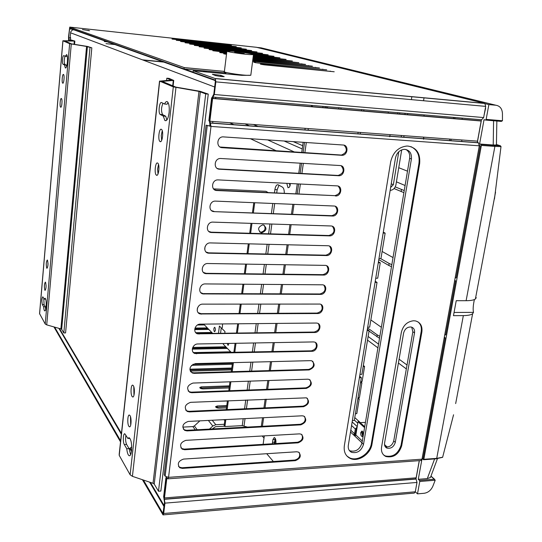 <?xml version="1.0" encoding="UTF-8"?>
<svg xmlns="http://www.w3.org/2000/svg" width="542" height="542" viewBox="0 0 542 542"><rect width="100%" height="100%" fill="white"/><g stroke="black" fill="none" stroke-linecap="round" stroke-linejoin="round"><path stroke-width="0.81" d="M250.865 74.823L250.81 75.25L246.881 75.297C237.985 74.891 221.095 71.998 224.395 71.469L226.868 51.28M231.041 51.09L226.908 50.975C223.622 51.26 240.614 53.976 249.53 54.573L253.453 54.674C256.698 54.376 239.95 51.707 231.041 51.09M244.252 53.577L234.652 51.991C234.496 52.378 237.694 52.906 244.252 53.577M304.557 142.383L303.1 152.62M301.576 163.264L300.132 173.372M298.628 183.948L297.199 193.928M274.794 443.627L275.505 438.952M305.16 128.332L304.936 129.924M303.174 142.289L301.711 152.532M300.2 163.183L298.757 173.298M297.246 183.88L295.83 193.86M262.206 435.992L264.015 438.058M389.732 136.78L389.82 136.225M389.827 136.178L390.077 134.646M165.33 62.242L143.102 60.087M142.465 59.844L164.653 61.998M103.088 39.986L103.461 40.454M97.824 38.103L96.537 37.967M158.488 491.242L154.226 484.094L153.027 483.288L132.424 476.337L130.114 474.772L173.305 86.876L198.975 91.408L205.709 93.895L208.263 94.112L160.859 491.059L158.488 491.242L205.709 93.895M133.291 385.647C135.06 387.896 134.518 397.767 132.675 396.968L132.106 396.473C130.351 394.142 130.907 384.366 132.749 385.179L133.291 385.647M130.005 415.592C131.699 417.943 131.245 427.502 129.47 426.832L128.833 426.263C127.153 423.837 127.627 414.366 129.403 415.057L130.005 415.592M157.702 163.108L157.736 163.128C160.086 164.544 158.664 177.098 156.387 175.134L156.381 175.134C154.043 173.772 155.405 161.265 157.702 163.108M161.408 129.342L161.53 129.43C163.826 130.954 162.329 143.278 160.066 141.557L159.978 141.496C157.688 140.026 159.124 127.749 161.408 129.342M162.749 114.701L165.744 116.252L163.278 116.069L160.31 114.518L162.6 114.599L160.154 114.409C158.007 112.939 159.436 101.239 161.611 102.594L164.599 104.037L167.065 104.233L168.047 102.499M163.278 116.069L164.883 120.514C166.787 121.347 168.196 118.732 169.111 112.661C169.558 107.262 169.036 103.664 167.546 101.869C166.536 101.103 165.554 101.828 164.599 104.037M131.564 450.788C131.943 443.681 131.103 439.305 129.037 437.665L127.885 438.458L124.802 433.783C123.149 433.193 122.743 442.15 124.308 444.542L126.753 448.735C127.228 452.963 128.081 455.314 129.335 455.788C130.398 455.781 131.144 454.121 131.564 450.788M173.305 86.876L159.68 81.137L171.299 80.101L166.807 78.19L166.563 80.412M159.524 81.063L119.186 454.291L119.22 455.361L130.114 474.772M208.263 94.112L200.12 91.307L175.818 87.099L162.112 81.354L173.731 80.44L169.131 78.4L166.807 78.19M133.786 386.724L133.955 395.328M130.473 416.642L130.703 425.118M158.501 164.456L157.573 169.158L158.034 173.928M162.261 130.737L161.252 135.493L161.679 140.337M162.6 114.599C161.049 111.293 161.177 107.512 162.986 103.258M166.828 120.046L165.744 116.252M130.608 454.718L129.064 448.6L126.604 444.413C125.534 441.832 125.317 438.776 125.961 435.24M131.72 446.96L129.098 448.911M129.904 438.349L127.885 438.458M126.753 448.735L129.064 448.6M325.119 106.53L325.085 107.756M341.067 107.878L340.884 109.084M327.619 106.747L327.422 107.953M322.93 107.573L322.964 106.354M312.395 105.46L312.219 106.672M338.675 108.895L338.852 107.695M268.202 192.593L265.939 191.299L213.528 188.867M357.916 133.827L358.154 132.268M361.473 110.812L361.656 109.62M363.926 109.809L363.743 111.002M360.41 132.438L360.173 133.996M274.455 443.647L274.537 442.204L272.524 442.326L272.443 443.769M272.524 442.326L272.917 439.609L274.252 437.496C275.539 438.153 276.088 439.975 275.898 442.97L275.81 443.566M326.284 107.858L326.264 106.632M264.327 435.87L263.114 444.338M273.371 461.52L266.718 453.715M298.954 194.009L300.383 184.036M301.894 173.467L303.337 163.372M304.861 152.736L306.325 142.505M308.093 130.155L308.323 128.562M311.467 106.611L311.643 105.392M274.537 442.204L275.228 438.342M339.712 89.992L340.173 90.128M225.831 419.576L224.903 426.54L242.24 425.639L247.457 427.082M261.745 232.83C266.759 230.621 267.274 227.972 263.276 224.896L262.829 224.855C257.829 227.03 257.294 229.672 261.237 232.775L261.745 232.83M254.713 202.735L253.378 212.762M251.962 223.392L250.648 233.29M249.239 243.853L247.938 253.622M246.535 264.117L245.255 273.764M243.866 284.191L242.599 293.717M241.217 304.076L239.964 313.479M238.595 323.777L237.355 333.059M235.994 343.296L234.774 352.463M233.419 362.632L232.213 371.683M230.865 381.785L229.672 390.721M228.338 400.768L227.159 409.589M224.903 426.54L224.137 425.599L224.93 419.616M226.258 409.63L227.43 400.802M228.765 390.755L229.957 381.819M231.298 371.704L232.504 362.652M233.859 352.483L235.079 343.31M236.441 333.073L237.674 323.784M239.042 313.486L240.296 304.082M241.671 293.717L242.938 284.184M244.327 273.757L245.607 264.103M247.01 253.609L248.304 243.832M249.713 233.263L251.027 223.365M252.443 212.728L253.778 202.701M264.083 225.133C266.041 228.717 264.97 231.082 260.871 232.24L259.564 231.935M399.759 112.838L399.569 114.01M388.167 113.048L388.35 111.876M397.625 113.847L397.814 112.675M63.821 332.944L61.659 329.319L60.894 328.892L46.727 324.875L45.23 324.028L69.64 43.685L86.571 46.456L91.828 47.859L65.568 332.923L63.821 332.944L89.979 47.676M47.459 260.174C48.272 263.812 48.102 266.535 46.944 268.331L46.768 268.161C45.962 264.503 46.138 261.786 47.289 260.011L47.459 260.174M45.548 282.301C46.348 285.932 46.185 288.635 45.067 290.404L44.864 290.207C44.071 286.555 44.241 283.859 45.359 282.111L45.548 282.301M61.402 98.556L61.415 98.563C62.587 99.193 61.795 108.21 60.663 107.167L60.663 107.167C59.491 106.55 60.264 97.574 61.402 98.556M63.482 74.464L63.522 74.484C64.681 75.148 63.868 84.091 62.73 83.17L62.703 83.15C61.551 82.506 62.344 73.604 63.482 74.464M64.823 64.369L66.3 65.142L64.505 64.972L63.035 64.207L64.776 64.342L62.987 64.173C61.89 63.536 62.669 54.972 63.766 55.718L67.045 56.605L67.242 55.982M64.505 64.972L65.318 67.946C66.239 68.19 66.937 66.199 67.411 61.991C67.669 58.041 67.418 55.569 66.646 54.573L65.243 56.436M46.138 306.65C46.388 302.05 46.043 299.231 45.108 298.202L44.288 299.13L42.818 296.806C41.768 298.479 41.612 301.074 42.364 304.597L43.631 306.765C43.807 309.211 44.173 310.593 44.722 310.912C45.372 310.959 45.846 309.536 46.138 306.65M69.64 43.685L62.892 40.765L73.075 40.846L70.799 39.898L70.717 40.833M62.886 40.813L39.559 313.615L45.23 324.028M91.828 47.859L87.56 46.463L71.469 43.868L64.701 40.989L74.85 41.07L70.799 39.898M48.001 263.304L47.96 265.065M46.084 285.526L46.056 286.996M62.012 101.496L61.842 104.376M64.098 77.411L63.909 80.379M64.776 64.342C63.997 62.255 64.071 59.586 65.013 56.327M66.517 66.707L66.3 65.142M45.704 309.428L45.345 306.765L44.071 304.597L43.787 298.29M45.691 299.137L44.288 299.13M43.631 306.765L45.345 306.765M74.152 29.634L72.201 30.101L70.765 31.829L70.142 37.459L70.643 37.655L70.365 40.833M209.707 126.09L209.917 124.335L210.479 126.171L210.994 126.421L206.089 125.175L164.219 474.738L165.141 476.215L168.555 477.353L167.824 478.837L167.126 478.173L166.76 478.911L164.47 497.935L416.141 477.814L419.264 460.659M213.053 98.353L213.202 97.079M213.399 95.453L213.778 94.396M206.8 72.032L203.054 70.738M215.784 97.296L215.628 98.569M212.857 121.462L212.654 123.122M199.883 420.856L194.341 425.951L192.864 426.595L182.756 427.116M224.645 426.229L215.526 426.703L212.322 428.939M209.476 429.095L212.803 426.026L215.791 424.718L224.307 424.278M224.842 420.301L223.582 419.684M494.467 198.955L501.018 146.475L500.144 145.669L481.039 144.457L481.377 145.419L423.83 459.304L423.492 459.731L422.624 459.06M481.039 144.457L479.589 144.009L493.227 145.005L493.579 120.744M483.43 103.251L488.864 104.592L486.154 119.375L485.51 120.06L484.04 119.667L479.589 144.009M485.646 108.088L484.047 115.385M477.475 141.699L481.479 119.741M419.339 460.653L415.999 478.965M417.022 482.184L415.904 488.356M415.28 491.77L417.496 493.857L419.765 481.486L419.488 480.422L418.275 479.318L421.872 459.643M495.551 192.125L475.395 298.994C473.823 300.105 470.727 300.675 466.12 300.702L456.228 300.695L453.471 315.674L463.342 315.607C467.942 315.552 471.032 314.936 472.617 313.757L455.673 403.58M436.174 458.715L442.618 457.34L453.566 414.766M475.395 298.994L476.269 297.68L475.646 297.68M454.061 312.463L473.498 312.361C472.841 309.57 473.139 305.302 474.399 299.55M473.498 312.361L472.617 313.757M419.278 87.309L424.738 87.838L495.95 105.243L488.864 104.592M424.095 114.897L424.095 116.069M423.742 137.146L423.688 138.671M407.022 365.017L399.088 359.197M486.154 119.375L502.454 120.758L502.448 113.596C502.163 108.746 500.002 105.961 495.95 105.243M417.496 493.857L424.176 493.274C428.105 492.658 430.992 490.314 432.841 486.249L435.199 480.226L434.277 479.223L419.488 480.422M450.897 140.676L451.154 139.186M454.779 118.644L454.975 117.506M462.15 118.109L462.15 119.26M461.831 139.978L461.784 141.482M453.613 117.39L453.417 118.529M449.799 139.084L449.535 140.574M384.508 444.582L387.184 447.014M406.344 368.912L398.417 363.038M490.754 145.168L490.727 146.096M434.609 458.925L427.306 478.586L430.45 477.502L430.917 476.296M493.227 145.005L496.431 144.985L496.445 144.538M427.306 478.586L418.275 479.318M502.454 120.758L501.275 121.401L485.618 120.073M343.242 145.026L222.857 136.855C216.651 137.024 216.021 147.593 222.193 147.695L342.063 155.317C347.761 155.418 348.953 145.161 343.242 145.026M372.002 444.054C370.626 454.155 358.12 462.448 350.186 458.417C345.559 456.005 343.608 451.804 344.333 445.809L390.674 161.814C392.93 152.444 398.248 147.194 406.636 146.055L408.031 146.076C416.635 147.715 420.511 153.562 419.65 163.616L372.002 444.054L371.385 443.485C370.01 453.579 357.517 461.852 349.59 457.821L346.995 456.107M381.561 447.136L401.371 332.232C403.194 325.322 407.293 321.494 413.654 320.749L415.578 320.939C420.443 322.436 422.543 326.108 421.872 331.948L401.69 445.822C398.776 454.453 393.519 458.024 385.918 456.533C382.435 454.799 380.979 451.669 381.561 447.136M302.165 415.802L188.23 421.432C182.708 423.458 181.523 426.439 184.687 430.389L187.051 430.91L300.79 424.853C306.115 422.645 307.131 419.725 303.838 416.087L302.165 415.802M307.307 398.282C308.886 402.178 307.443 404.806 302.978 406.161L303.54 406.717C308.954 404.447 309.936 401.487 306.487 397.828L190.601 402.333C184.964 404.427 183.826 407.462 187.18 411.439L189.409 411.906L188.968 411.317L186.739 410.856L185.689 410.057M303.54 406.717L189.409 411.906M307.714 379.197L192.993 383.058C187.247 385.226 186.15 388.309 189.714 392.313L191.793 392.72L306.318 388.411C311.819 386.08 312.761 383.079 309.15 379.407L307.714 379.197M310.532 360.647L195.405 363.607C189.544 365.85 188.501 368.987 192.281 373.004L194.192 373.357L309.123 369.942C314.712 367.544 315.613 364.509 311.833 360.823L310.532 360.647M313.371 341.927L197.844 343.967C192.627 343.804 190.107 351.968 194.883 353.519L311.948 351.304C316.894 351.44 319.224 343.167 314.536 342.077L313.371 341.927M316.237 323.039L200.303 324.143C194.944 323.933 192.525 332.429 197.518 333.838L314.8 332.503C319.855 332.68 322.111 324.136 317.26 323.161L316.237 323.039M317.68 313.533C322.842 313.75 325.024 304.922 319.997 304.069L202.783 304.13C197.281 303.872 194.964 312.707 200.194 313.967L317.68 313.533L317.084 313.08C321.982 311.548 323.317 308.689 321.081 304.496M320.579 294.387C325.864 294.652 327.951 285.532 322.761 284.814L205.289 283.92C199.632 283.615 197.444 292.815 202.898 293.906L320.579 294.387L319.983 293.954C324.976 292.382 326.277 289.469 323.892 285.221M323.513 275.065C328.913 275.377 330.905 265.959 325.546 265.384L207.823 263.52C202.003 263.161 199.957 272.741 205.642 273.642L323.513 275.065L322.91 274.652C327.998 273.032 329.272 270.065 326.724 265.763M327.964 245.743L210.377 242.918C204.395 242.511 202.498 252.484 208.413 253.182L326.474 255.56C331.989 255.926 333.879 246.197 328.357 245.777L327.964 245.743M299.421 433.871L185.886 440.348C180.466 442.313 179.246 445.253 182.214 449.162L184.72 449.738L298.059 442.841C303.303 440.687 304.353 437.8 301.21 434.183L299.421 433.871M330.959 225.973L212.959 222.118C206.8 221.651 205.079 232.037 211.217 232.511L329.455 235.885C335.098 236.292 336.873 226.244 331.182 225.987L330.959 225.973M333.987 206.021L215.567 201.116C209.226 200.594 207.694 211.4 214.056 211.631L332.47 216.021C338.242 216.482 339.888 206.109 334.041 206.021L333.987 206.021M334.915 195.662L335.545 195.974C341.358 196.448 342.937 185.94 337.043 185.879L218.026 179.897C211.61 179.544 210.445 190.52 216.881 190.533L334.915 195.662C340.396 193.765 341.501 190.588 338.235 186.123M340.125 165.547L220.431 158.481C214.11 158.393 213.223 169.165 219.524 169.219L338.791 175.743C344.549 176.028 345.932 165.649 340.125 165.547M295.356 460.666C300.512 458.559 301.596 455.714 298.601 452.123L296.704 451.771L183.555 459.088C178.243 460.998 176.983 463.891 179.781 467.766L182.403 468.396L295.356 460.666L294.814 460.056C299.055 458.769 300.539 456.269 299.265 452.55M167.918 478.83L420.904 460.537L421.994 459.176L444.67 335.18L445.768 334.604M456.201 277.626L455.117 278.073L444.67 335.18M210.479 126.171L206.089 125.175M344.102 145.181C347.754 149.47 346.853 152.756 341.419 155.053L220.059 147.024M410.87 146.611C417.191 149.646 419.881 155.229 418.932 163.345L371.385 443.485M383.567 454.901L385.294 455.951C392.889 457.441 398.14 453.878 401.046 445.26L421.195 331.494L421.872 331.948M417.882 321.819C420.707 324.062 421.812 327.287 421.195 331.494M304.604 416.534C306.081 420.368 304.618 422.956 300.234 424.284L186.611 430.301L184.246 429.786L183.284 429.013M188.968 411.317L302.978 406.161M310.024 379.861C311.718 383.817 310.295 386.493 305.749 387.876L191.34 392.157L189.266 391.751L188.121 390.931M312.761 361.277C314.577 365.294 313.174 368.011 308.547 369.427L193.738 372.815L191.827 372.462L190.588 371.629M315.512 342.524C317.463 346.602 316.081 349.36 311.365 350.816L194.422 352.998L194.883 353.519M193.088 352.151L194.422 352.998M318.289 323.594C320.376 327.734 319.014 330.545 314.211 332.029L198.602 333.581L199.07 334.082M195.615 332.497L198.602 333.581M198.176 312.659L201.068 313.683L317.084 313.08M200.77 292.639L204.036 294.049M319.983 293.954L203.555 293.595M203.406 272.423L206.068 273.317L322.91 274.652M206.082 252.023L208.609 252.843L325.864 255.18C331.047 253.5 332.287 250.485 329.57 246.129M301.928 434.623C303.296 438.403 301.826 440.944 297.511 442.252L184.28 449.115L184.72 449.738M180.906 447.794L181.78 448.539L184.28 449.115M332.436 226.312C335.329 230.716 334.129 233.785 328.838 235.519L211.17 232.166L208.792 231.427M335.329 206.312C338.404 210.757 337.246 213.88 331.846 215.682L214.056 211.631M211.543 210.635L213.555 211.278M214.341 189.639L216.373 190.208L334.881 195.655M341.162 165.75C344.617 170.127 343.614 173.365 338.154 175.452L219.009 168.921L217.179 168.44M178.548 466.411L179.355 467.123L181.97 467.753L182.403 468.396M294.814 460.056L181.97 467.753M166.638 477.143L164.063 497.251L166.347 478.254L165.94 477.597L166.482 477.556M142.431 479.711L163.027 514.9L163.691 513.498L415.28 491.797L416.988 482.448L164.944 503.139L164.063 497.251L164.47 497.935M455.117 278.073L479.304 145.805L478.403 142.803L210.33 123.007L209.869 121.245L212.613 98.481L481.174 121.008L477.502 141.144L209.869 121.245M479.365 145.303L480.341 145.798L479.304 145.805L210.994 126.421L210.33 123.007M210.147 122.905L478.234 142.736M477.956 142.641L477.502 141.144M212.613 98.481L212.098 98.271L209.361 121.001L209.917 124.335M213.291 95.555L211.59 98.061L208.86 120.764L209.361 121.001L212.098 98.271L481.174 121.008M444.128 338.14L445.165 337.903L444.359 336.887M210.994 126.421L168.555 477.353L421.994 459.176L423.112 458.349M454.562 281.115L455.598 280.946L454.745 280.085M419.115 87.269L426.493 88.265M424.664 87.804L261.217 47.865L256.901 47.405M362.855 431.737L362.625 436.29M355.538 435.592L354.874 434.975M364.719 426.703L360.234 422.78M355.755 432.204L356.229 432.651M423.553 139.26L423.573 138.711M423.573 138.664L423.627 137.14M424 116.056L424 114.884M398.749 167.708L407.496 171.177M367.523 340.139L377.916 347.849M382.117 251.461L393.031 257.579M381.358 327.287L370.85 319.936M369.014 331.094L379.522 338.276M367.584 327.951L377.232 334.881L376.914 336.806M380.674 258.602L389.142 263.466L388.81 265.458L378.79 259.659M403.905 192.627L394.068 188.555M395.247 186.888L404.251 190.56M378.54 344.123L368.126 336.48M405.098 185.513L396.412 181.841M379.847 336.345L377.232 334.881M388.81 265.458L391.5 266.698M391.839 264.706L389.142 263.466M360.254 422.652L365.443 422.374M226.495 407.855L219.198 408.18C216.854 408.065 215.696 407.523 215.716 406.547L217.349 405.958L226.8 405.545M204.436 324.943L197.444 325.01M207.342 327.917L195.005 328.059M208.812 329.428L194.707 329.59M195.764 332.68L211.78 332.47M225.763 346.792L192.756 347.422M227.376 348.445L192.288 349.143M230.648 351.799L193.46 352.591M191.543 365.335L232.288 364.265M231.793 368.011L189.856 369.183M190.276 371.094L231.542 369.908M229.415 385.863L201.434 386.853L199.822 387.415C199.822 388.296 200.926 388.79 203.135 388.899L229.137 387.957M227.403 400.999L212.159 401.439M357.164 426.988L355.342 429.02L354.556 433.756L353.445 434.806L354.732 436.019L355.843 434.962L358.038 421.703L364.563 427.631M165.94 477.597L163.657 496.574L164.538 502.448L162.952 513.498L143.42 480.049M120.642 440.822L54.627 327.111M120.527 441.899L53.943 326.921M164.944 503.139L163.691 513.498M226.671 406.52L215.885 407.245M203.778 324.265L199.049 324.312M194.788 328.872L208.121 328.723M197.545 333.479L212.572 333.276M197.186 333.479L196.753 333.486M192.444 348.282L226.57 347.618M192.877 364.326L232.416 363.296M189.937 370.078L231.671 368.899M200.018 388.072L229.293 386.792M415.28 491.797L414.278 493.098L163.088 514.893M164.422 499.324L416.1 479.06L416.988 482.448M416.1 479.06L415.484 477.868M354.36 420.097L357.788 423.227M356.995 428.031L356.29 428.966L355.505 433.695L354.204 435.517M364.698 426.832L358.994 421.656L358.038 421.703M363.458 434.217L361.921 431.012L360.755 432.591C360.599 434.806 361.094 436.147 362.232 436.615L363.201 435.741M362.334 431.161L361.71 432.536L362.774 436.405M70.609 38.021L68.827 37.838L70.609 38.028L68.841 37.845L68.726 36.836L69.694 28.042L184.043 68.936L184.199 67.56L69.769 27.107L68.522 36.754L68.638 40.806M68.888 37.865L69.044 40.813M255.424 62.364L253.758 62.283L257.599 62.974L326.718 69.843L255.384 62.689M252.647 60.928L319.455 67.974L252.599 61.3M252.789 59.823L312.395 66.165L252.741 60.189M252.931 58.76L305.539 64.403L252.884 59.112M253.06 57.737L298.872 62.689L253.019 58.075M226.495 54.322L223.677 53.787L226.536 53.997M253.189 56.741L292.395 61.029L253.148 57.066M219.761 52.594L226.617 53.346M219.795 52.317L226.658 53.028M253.31 55.779L286.088 59.41L253.27 56.097M226.732 52.398L212.81 50.718L226.773 52.086M253.432 54.85L279.957 57.838L253.392 55.155M209.178 49.6L226.847 51.476M209.205 49.336L226.637 51.151M250.533 53.638L273.988 56.307L252.992 54.193M204.131 47.899L268.175 54.817L204.097 48.163M199.185 46.51L262.518 53.36L199.158 46.761M194.375 45.149L257.003 51.944L194.348 45.399M189.686 43.827L251.623 50.569L189.653 44.071M185.113 42.54L246.38 49.22L185.086 42.777M180.655 41.287L241.265 47.906L180.635 41.517M176.313 40.061L236.278 46.626L176.292 40.284M172.078 38.868L231.414 45.379L172.051 39.085M220.824 75.324L212.376 74.315L215.655 75.623L221.421 76.558L224.178 76.639L220.824 75.324L220.689 76.483M82.438 29.58L89.633 30.725L82.438 29.58M262.01 64.22L260.336 64.146L264.252 64.85L334.211 71.768L262.01 64.22L261.969 64.559M213.148 97.072L481.608 119.755L483.647 117.56L485.686 106.388L484.866 103.475L215.337 78.617L193.196 70.745L241.678 75.331L250.086 75.338M482.759 102.912L484.866 103.475M413.126 85.799L482.251 102.784M412.652 85.683L411.574 85.419M411.107 85.297L315.566 61.822M256.393 47.283L69.769 27.107M224.408 71.402L184.199 67.56M184.043 68.936L225.906 72.913M212.965 95.528L213.792 94.301L215.316 81.673L215.066 80.053L193.033 72.147L193.196 70.745M215.337 78.617L215.838 81.862L214.307 94.504L212.098 98.271L480.395 120.791M424.549 88.603L425.023 88.719M411.364 99.633L411.859 96.652M423.539 100.737L424.04 97.777M366.602 452.956L368.662 450.3M403.614 333.018C404.874 328.77 407.408 326.779 411.222 327.029C413.776 327.835 414.881 329.78 414.528 332.863L395.301 442.394C393.77 446.967 390.985 448.878 386.941 448.112C385.05 447.191 384.264 445.51 384.576 443.071L403.614 333.018M411.412 158.989C411.818 153.061 409.44 149.843 404.278 149.335C399.664 149.931 396.73 152.81 395.484 157.966L348.31 445.368C347.91 448.681 348.994 450.991 351.568 452.313L350.085 450.856C355.857 452.082 359.827 449.453 361.995 442.977L409.644 158.325L411.412 158.989L363.506 444.406C361.331 450.897 357.354 453.532 351.568 452.313M385.159 446.588L385.382 446.689C389.413 447.455 392.191 445.558 393.722 440.992L412.848 331.738L411.717 327.172M405.904 149.47C408.898 151.306 410.145 154.26 409.644 158.325M349.292 450.422L350.085 450.856M367.706 327.192L369.658 327.165L377.029 282.402L375.24 281.291M359.963 374.387L361.893 374.326L369.095 330.573L367.361 329.319M359.414 377.72L361.345 377.652L359.651 376.263M361.345 377.652L354.305 420.436L352.388 420.538M367.151 330.6L369.095 330.573M375.064 282.389L377.029 282.402M357.842 398.959L359.231 398.898L356.799 413.648L355.41 413.715M359.231 398.898L358.025 397.855M360.498 382.801L361.9 382.747L359.448 397.611L358.052 397.672M361.9 382.747L360.674 381.737M363.181 366.514L364.583 366.473L362.11 381.453L360.715 381.5M364.583 366.473L363.35 365.491M378.973 258.568L380.945 258.609L385.138 233.114L383.309 232.152M383.16 233.053L385.138 233.114M375.748 278.202L377.713 278.222L380.247 262.823L378.445 261.772M378.282 262.789L380.247 262.823M290.437 183.535L289.53 187.071L288.026 187.762L286.793 183.352M197.186 310.254L197.573 307.761M274.435 192.877L274.882 189.612C275.499 186.136 276.576 184.531 278.121 184.788L282.423 187.105C283.71 188.027 284.34 190.1 284.306 193.331M204.734 249.34L205.032 246.705M222.322 327.714L222.559 324.434L222.322 327.714M214.862 327.409L214.639 327.273C213.656 328.181 213.555 329.611 214.334 331.562L214.564 331.697C215.547 330.783 215.648 329.353 214.862 327.409M228.954 343.418L228.067 345.396L227.233 343.452M218.48 333.316L219.415 326.04L224.991 331.548L224.774 333.228M223.433 343.513L223.331 344.299L231.366 352.53M203.623 324.109L212.681 333.391M390.64 187.491L393.35 184.72L398.776 151.76M401.202 137.018L401.453 135.493M404.915 114.457L405.111 113.292M236.312 99.03L236.149 100.29M278.995 185.242L277.158 189.72L276.711 192.986M290.187 185.432L289.963 183.514M221.251 327.849L220.547 333.289M401.697 149.883L395.917 184.856C395.098 188.182 393.18 190.039 390.159 190.411M407.706 113.508L407.509 114.674M404.041 135.683L403.79 137.207M290.038 185.96L289.381 183.481M204.876 248.758L204.7 248.195M197.457 309.204L197.288 308.662M132.424 476.337L175.954 87.499M159.68 81.137L119.22 455.361M153.027 483.288L198.975 91.408M154.226 484.094L200.35 91.734M172.702 85.792L173.291 80.501M124.308 444.542L126.604 444.413M262.403 426.29L263.629 417.706M265.024 407.875L266.264 399.19M267.667 389.298L268.92 380.504M270.336 370.559L271.61 361.649M273.032 351.636L274.313 342.619M275.749 332.544L277.05 323.411M278.493 313.283L279.808 304.028M281.264 293.839L282.592 284.469M284.055 274.211L285.404 264.72M286.874 254.401L288.242 244.794M289.719 234.408L291.108 224.673M292.592 214.219L294.001 204.361M244.035 425.897L245.038 418.627M246.407 408.722L247.613 399.962M248.988 390.003L250.208 381.134M251.59 371.107L252.829 362.131M254.218 352.043L255.472 342.95M256.867 332.802L258.141 323.594M259.55 313.378L260.831 304.055M262.247 293.778L263.554 284.333M264.977 273.995L266.298 264.428M267.734 254.022L269.069 244.327M270.512 233.859L271.86 224.042M273.317 213.507L274.686 203.562M242.24 425.639L243.195 418.715M244.557 408.803L245.756 400.043M247.132 390.071L248.351 381.195M249.727 371.162L250.96 362.178M252.348 352.083L253.602 342.984M254.997 332.829L256.264 323.608M257.667 313.391L258.947 304.055M260.363 293.771L261.657 284.32M263.08 273.967L264.401 264.394M265.831 253.981L267.159 244.286M268.602 233.805L269.95 223.982M271.4 213.433L272.768 203.487M261.305 426.351L262.524 417.76M263.927 407.93L265.16 399.237M266.562 389.346L267.816 380.538M269.232 370.586L270.499 361.677M271.921 351.663L273.202 342.639M274.631 332.564L275.932 323.425M277.375 313.29L278.69 304.028M280.139 293.832L281.467 284.462M282.924 274.198L284.279 264.706M285.742 254.381L287.111 244.767M288.588 234.374L289.97 224.639M291.454 214.178L292.856 204.314M274.93 439.494L272.917 439.609M46.727 324.875L71.28 44.031M62.947 40.846L39.593 313.974M60.894 328.892L86.571 46.456M61.659 329.319L87.411 46.632M74.03 44.315L74.315 41.104M42.364 304.597L44.071 304.597M59.43 328.472L121.449 433.404M130.148 448.132L131.591 450.565M150.405 482.4L164.151 505.659M70.548 32.791L214.673 87.011M193.04 72.106L184.212 68.949M192.864 426.595L195.289 429.847M212.22 420.246L215.791 424.718M208.385 420.436L212.803 426.026M194.341 425.951L197.186 429.745M466.12 300.702L494.893 146.401L481.377 145.419M423.532 459.724L436.371 458.803L436.716 458.376L423.83 459.304M442.658 457.218L436.716 458.376L463.342 315.607M501.011 146.625L494.893 146.401L494.602 145.466L481.093 144.484M500.144 145.669L496.506 144.565M494.548 145.446L500.347 145.717M419.765 481.486L435.199 480.226M434.277 479.223L430.937 476.249M207.22 125.73L165.141 476.215M418.932 163.345L419.65 163.616M478.037 142.675L210.201 122.946M401.69 445.822L401.046 445.26M214.259 211.644L213.758 211.292M331.846 215.682L332.47 216.021M201.543 314.157L201.068 313.683M216.881 190.533L216.373 190.208M206.556 273.744L206.068 273.317M191.34 392.157L191.793 392.72M306.318 388.411L305.749 387.876M219.524 169.219L219.009 168.921M337.944 175.445L338.581 175.737M193.738 372.815L194.192 373.357M309.123 369.942L308.547 369.427M196.617 353.811L196.157 353.289M311.365 350.816L311.948 351.304M209.097 253.243L208.609 252.843M325.864 255.18L326.474 255.56M222.193 147.695L221.678 147.424M341.033 155.046L341.677 155.31M211.665 232.545L211.17 232.166M329.455 235.885L328.838 235.519M298.059 442.841L297.511 442.252M314.8 332.503L314.211 332.029M186.611 430.301L187.051 430.91M300.234 424.284L300.79 424.853M360.362 422.645L354.773 417.577M401.121 191.631L401.459 189.578M363.438 433.729L362.51 433.783M362.009 442.875L354.732 436.019M350.498 432.028L353.445 434.806M162.736 513.315L163.176 513.274M415.938 478.911L164.321 499.155M355.342 429.02L351.568 425.517M352.158 421.94L357.225 426.608M354.556 433.756L350.796 430.226M201.312 387.794L201.434 386.853M217.349 405.958L217.22 406.934M355.843 434.962L362.32 441.039M215.154 78.509L484.595 103.359M315.153 61.72L256.027 47.188M485.686 106.388L215.838 81.862M69.41 28.902L73.245 29.309M483.647 117.56L214.307 94.504M116.286 44.701L105.995 43.651M70.433 40.02L69.125 39.891M108.576 41.944L104.294 41.504M108.522 41.924L104.281 41.49L108.495 41.917M430.253 98.346L430.775 98.481M322.768 69.518L322.822 69.146M315.573 67.662L315.627 67.296M308.588 65.853L308.642 65.501M301.806 64.098L301.853 63.753M330.18 71.436L330.234 71.049M88.15 30.67L88.197 30.196M361.995 442.977L363.506 444.406M393.722 440.992L395.301 442.394M412.848 331.738L414.528 332.863M294.604 152.078L267.552 139.856M233.995 124.701L229.591 122.709M276.515 150.927L250.329 138.684M302.226 148.942L284.049 140.988M249.449 125.839L244.909 123.847M393.35 184.72L391.243 183.813M302.687 145.696L293.202 141.611M258.026 126.469L253.412 124.484M277.158 189.72L274.882 189.612M250.81 75.25L253.453 54.674M225.79 73.827L225.967 72.418M173.731 80.44L173.115 85.968M166.218 120.609L164.883 120.514M160.784 141.55L159.978 141.496M157.126 175.174L156.387 175.134M261.237 232.775L260.356 232.186M74.85 41.07L74.559 44.397M65.738 67.987L65.318 67.946M73.407 29.668L215.296 80.582M164.036 506.594L149.612 482.136M131.489 451.411L129.734 448.437M121.354 434.237L58.882 328.323M492.332 146.211L492.366 145.283M437.441 458.708L430.45 477.502M496.845 121.022L496.431 144.985M430.985 476.12L434.691 479.413M210.438 123.075L478.403 142.803M480.341 145.798L456.154 277.904M445.165 337.903L423.024 458.81M455.598 280.946L445.707 334.942M349.59 457.821L350.186 458.417M385.294 455.951L385.918 456.533M197.058 333.344L197.518 333.838M199.72 313.493L200.194 313.967M207.925 252.775L208.413 253.182M205.154 273.215L205.642 273.642M179.355 467.123L179.781 467.766M202.423 293.459L202.898 293.906M181.78 448.539L182.214 449.162M341.419 155.053L342.063 155.317M184.246 429.786L184.687 430.389M189.266 391.751L189.714 392.313M191.827 372.462L192.281 373.004M210.723 232.132L211.217 232.511M186.739 410.856L187.18 411.439M338.154 175.452L338.791 175.743M215.716 406.547L215.669 406.906M108.63 41.964L104.308 41.524M70.609 38.055L68.922 37.879M386.941 448.112L385.382 446.689"/></g></svg>
